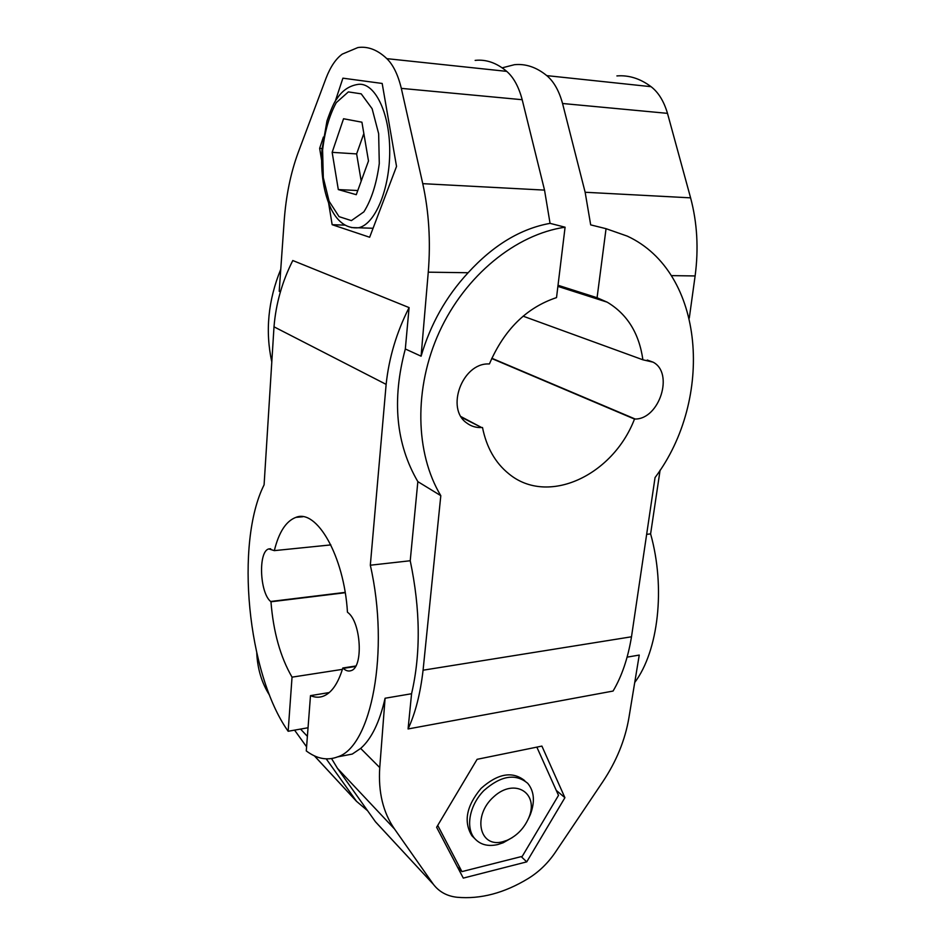 <?xml version="1.0" encoding="UTF-8"?>
<svg xmlns="http://www.w3.org/2000/svg" width="945" height="945" viewBox="0 0 945 945"><rect width="100%" height="100%" fill="white"/><g stroke="black" fill="none" stroke-linecap="round" stroke-linejoin="round"><path stroke-width="1.42" d="M326.238 758.882L356.525 801.325L367.617 810.751M356.525 801.325L314.425 755.858M294.568 730.131L306.582 746.81M256.757 653.113C257.56 669.095 261.824 683.129 269.549 695.236M475.146 60.385C486.096 59.192 496.621 62.854 506.721 71.371C513.584 77.313 518.746 86.763 522.195 99.709L544.533 190.11L550.061 223.351C520.707 228.655 493.396 245.109 468.118 272.739L428.262 272.172L421.092 356.194L405.322 348.977L409.09 307.597L292.785 260.525C282.142 281.657 275.881 303.758 274.003 326.816L386.139 384.379L370.322 565.216C389.966 651.294 371.302 746.869 337.589 756.886C327.265 760.819 316.823 758.835 306.274 750.921L310.492 695.626L329.25 692.555M522.195 99.709L401.318 88.369L422.758 183.661C428.935 211.751 430.766 241.247 428.262 272.172M280.417 291.828L279.212 291.273L284.15 221.295C285.969 195.946 290.635 173.077 298.136 152.688L326.096 78.045C330.526 66.682 335.924 58.696 342.303 54.101L357.895 47.545C367.865 46.116 377.516 49.813 386.836 58.649C393.191 64.827 398.01 74.726 401.318 88.369M370.322 565.216L410.224 560.751C420.419 609.324 420.868 653.656 411.571 693.736L385.087 698.237L379.748 767.588C378.142 792.028 383.056 812.499 394.514 828.989L433.412 884.366C439.189 891.879 447.091 896.167 457.108 897.266C480.532 899.356 504.252 893.096 528.279 878.484C538.638 872.081 547.462 863.647 554.75 853.158L602.839 781.68C616.412 761.339 625.094 740.1 628.886 717.94L639.245 655.074L627.102 657.141M550.061 223.351L565.086 227.213C515.982 234.242 465.271 275.444 439.425 331.766C413.591 388.123 415.233 453.305 440.807 495.676L423.077 670.206L631.496 636.788C627.952 658.24 621.81 676.325 613.069 691.055L408.075 728.961L411.571 693.736M477.107 759.319L436.614 827.277L463.298 878.106L526.743 861.864L564.909 797.686L541.898 746.089L477.107 759.319M526.743 861.864L521.203 856.619M564.909 797.686L556.274 790.398M363.837 133.54L356.631 153.917L361.203 181.074M338.31 189.579L356.277 194.694L368.491 160.945L361.923 122.2L343.555 118.751L332.156 152.346L338.31 189.579L357.777 190.524M356.631 153.917L332.156 152.346M321.572 160.071L319.646 148.341L323.391 137.049M335.18 101.505L342.905 78.175L382.182 83.455L396.534 166.426L369.66 237.254L332.156 224.697L328.659 203.34M319.646 148.341L322.044 148.507M332.156 224.697L345.055 225.134M342.397 669.367L292.04 677.152C280.382 657.058 273.353 631.945 270.967 601.788L270.636 601.481C259.627 592.539 258.15 551.183 268.817 548.927L274.334 550.628C278.881 532.118 286.087 521.038 295.95 517.364C316.622 508.634 344.098 555.861 347.453 612.183L347.866 612.537C361.155 622.153 363.589 667.595 351.02 670.655C348.481 671.552 345.882 670.796 343.212 668.375L342.811 667.997C338.121 683.471 331.66 692.85 323.403 696.146C319.209 697.717 314.909 697.54 310.492 695.626M355.792 666.001L342.811 667.997M330.856 544.899L274.334 550.628M565.086 227.213L556.522 297.604C526.495 307.597 504.134 329.71 489.427 363.919L488.577 363.943C462.199 363.093 445.508 408.677 466.735 422.994C471.094 426.289 476.067 427.813 481.655 427.542L461.125 416.686M482.493 427.494C486.533 447.446 495.286 462.873 508.776 473.752C547.769 506.213 612.903 475.512 634.497 419.072L635.229 419.037C659.492 419.107 674.187 372.956 653.078 362.159L642.895 359.797L523.117 316.173M379.984 826.686L375.401 821.701L337.459 768.344L331.565 758.575M308.035 727.756L288.154 731.265L292.04 677.152M642.895 359.797C639.151 333.337 627.244 314.13 607.174 302.164L597.075 297.734L606.052 228.69L590.684 224.875L585.144 192.26L562.558 103.501C559.062 90.779 553.805 81.483 546.777 75.624C536.465 67.213 525.68 63.575 514.434 64.697L502.185 67.839M597.075 297.734L558.022 285.272M616.908 75.919C628.838 74.986 640.214 78.577 651.058 86.68C658.429 92.338 663.898 101.221 667.489 113.353L690.594 197.848C697.221 222.677 698.733 248.712 695.118 275.952L689.295 318.052M423.077 670.206C420.371 693.63 415.375 713.215 408.075 728.961M660.094 470.161L650.609 533.89C665.717 587.814 658.393 650.963 634.721 682.503M288.154 731.265C247.318 673.655 234.88 542.985 264.092 484.844L274.003 326.816M385.087 698.237C379.595 722.216 371.456 738.943 360.659 748.416L352.261 754.075L343.85 755.681M433.259 884.177L375.401 821.701M280.76 269.29C268.096 300.392 265.108 331.27 271.794 361.911M421.092 356.194C430.507 324.17 446.182 296.352 468.118 272.739M440.807 495.676L417.844 481.631C395.896 444.044 391.726 399.829 405.322 348.977M631.496 636.788L655.05 477.568C713.853 399.392 705.419 272.29 627.267 236.12L606.052 228.69M590.684 224.875L594.074 225.725M667.489 113.353L562.558 103.501M386.139 384.379C388.938 357.812 396.593 332.227 409.09 307.597M410.224 560.751L417.844 481.631M650.609 533.89L646.652 534.338M634.497 419.072L491.719 358.509M345.208 592.716L270.967 601.788M524.723 780.653C512.403 770.884 497.838 773.471 481.052 788.413C466.417 805.979 463.357 821.76 471.898 835.746L474.673 838.51M437.724 825.41L461.928 871.609L522.242 856.359L558.507 795.371L536.843 747.117M461.928 871.609L457.498 867.061M502.728 841.747L507.075 840.306C516.962 835.805 524.203 828.293 528.787 817.779C539.418 793.056 514.659 777.381 493.703 796.812C472.252 815.7 479.292 848.208 502.728 841.747M528.196 819.15L530.299 814.637C535.13 801.75 534.279 791.319 527.747 783.346C515.58 773.175 500.968 775.573 483.923 790.528C469.618 804.986 465.283 827.312 474.449 838.239C480.084 844.676 487.856 846.779 497.755 844.558L503.189 842.751L512.45 837.483M307.385 736.356L300.534 729.079M544.533 190.11L422.758 183.661M506.721 71.371L386.836 58.649M322.599 150.078L323.308 177.648L329.108 201.273L339.042 216.641L351.398 220.61L363.884 211.845C371.468 199.749 376.594 183.625 379.288 163.497L378.65 133.694L372.117 108.699L361.203 93.838L348.362 91.901L336.255 102.651C329.332 115.432 324.785 131.237 322.599 150.078M351.445 227.58L358.344 227.78C374.799 224.827 389.907 189.591 389.718 150.751C389.73 111.864 374.232 81.305 357.517 84.471C348.941 85.936 342.066 90.72 336.892 98.812C334.459 101.517 331.152 108.888 326.982 120.925L321.95 149.818C320.591 173.372 323.722 193.229 331.341 209.365C338.133 222.583 347.134 228.725 358.344 227.78L373.074 228.265M355.509 666.485L343.212 668.375M345.161 592.385L270.636 601.481M481.655 427.542L461.562 417.359M635.229 419.037L491.825 358.261M394.514 828.989L337.459 768.344M379.748 767.588L360.659 748.416M695.118 275.952L671.363 275.621M690.594 197.848L585.144 192.26M651.058 86.68L546.777 75.624M314.366 755.835L356.667 801.502M268.817 548.927L270.66 548.75M647.23 360.033L653.078 362.159M295.95 517.364L302.778 516.761M375.543 821.89L433.412 884.366M557.893 286.382L607.174 302.164M337.589 756.886L352.261 754.075M528.787 817.779L530.299 814.637M507.075 840.306L503.189 842.751M474.449 838.239L471.898 835.746"/></g></svg>
